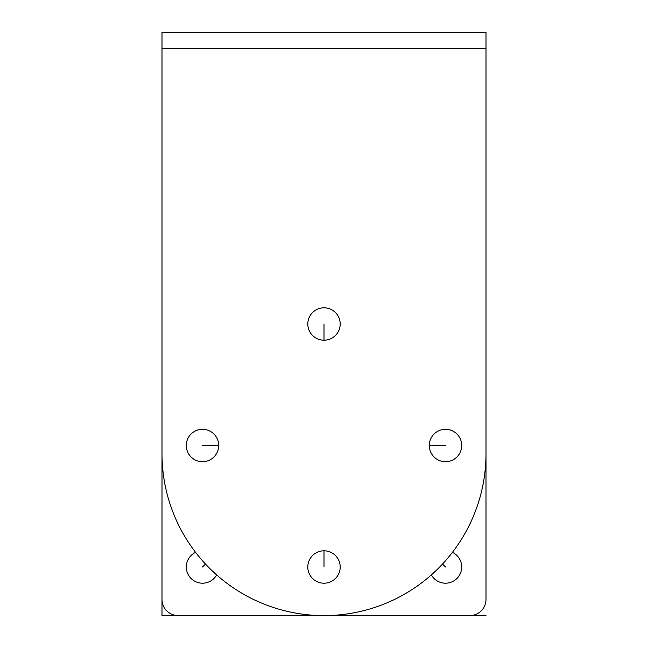 <?xml version="1.0" encoding="UTF-8"?>
<svg xmlns="http://www.w3.org/2000/svg" width="648" height="648" viewBox="0 0 648 648"><rect width="100%" height="100%" fill="white"/><g stroke="black" fill="none" stroke-linecap="round" stroke-linejoin="round"><path stroke-width="0.97" d="M162 48.6L162 32.4L486 32.4L486 599.4A16.2 16.2 0 0 1 469.8 615.6L178.2 615.6A16.2 16.2 0 0 1 162 599.4L162 64.8L162 615.6L486 615.6L162 615.6L162 32.4L486 32.4L486 48.6L162 48.6L162 453.6A162 162 0 0 0 324 615.6A162 162 0 0 0 486 453.6L486 48.6M429.3 445.5A16.2 16.2 0 0 0 445.5 461.7A16.2 16.2 0 0 0 461.7 445.5A16.2 16.2 0 0 0 445.5 429.3A16.2 16.2 0 0 0 429.3 445.5A16.2 16.2 0 0 0 453.6 459.529A16.2 16.2 0 0 0 453.6 431.471A16.2 16.2 0 0 0 429.3 445.5L445.5 445.5M186.3 445.5A16.2 16.2 0 0 0 210.6 459.529A16.2 16.2 0 0 0 210.6 431.471A16.2 16.2 0 0 0 186.3 445.5A16.2 16.2 0 0 0 210.6 459.529A16.2 16.2 0 0 0 210.6 431.471A16.2 16.2 0 0 0 186.3 445.5M307.8 567A16.2 16.2 0 0 0 332.1 581.029A16.2 16.2 0 0 0 332.1 552.971A16.2 16.2 0 0 0 307.8 567A16.2 16.2 0 0 0 332.1 581.029A16.2 16.2 0 0 0 332.1 552.971A16.2 16.2 0 0 0 307.8 567M307.8 324A16.2 16.2 0 0 0 332.1 338.029A16.2 16.2 0 0 0 332.1 309.971A16.2 16.2 0 0 0 307.8 324A16.2 16.2 0 0 0 332.1 338.029A16.2 16.2 0 0 0 332.1 309.971A16.2 16.2 0 0 0 307.8 324M195.583 552.355A16.2 16.2 0 0 0 198.41 582.674A16.2 16.2 0 0 0 216.635 574.914M431.365 574.914A16.2 16.2 0 0 0 461.7 567A16.2 16.2 0 0 0 452.417 552.355M486 32.4L162 32.4M324 567L324 550.8M324 340.2L324 324M202.5 445.5L218.7 445.5M445.5 567L442.527 564.027M205.473 564.027L202.5 567"/></g></svg>

